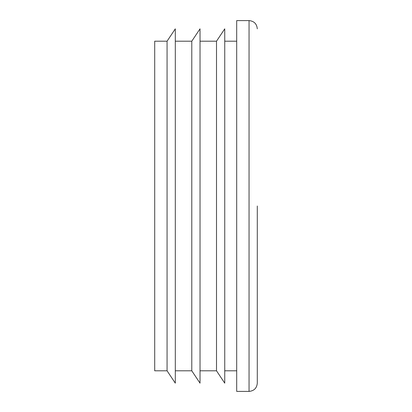 <?xml version="1.0" encoding="UTF-8"?>
<svg xmlns="http://www.w3.org/2000/svg" width="412" height="412" viewBox="0 0 412 412"><rect width="100%" height="100%" fill="white"/><g stroke="black" fill="none" stroke-linecap="round" stroke-linejoin="round"><path stroke-width="0.62" d="M175.306 41.2L191.786 41.2L191.786 370.8L175.306 370.8M257.294 28.84C256.805 23.834 254.06 21.089 249.054 20.6L249.054 391.4C254.06 390.911 256.805 388.166 257.294 383.16L257.294 206M167.066 206L167.066 370.8L175.306 383.16L175.306 28.84L167.066 41.2L167.066 206M167.066 41.2L154.706 41.2L154.706 370.8L167.066 370.8M200.026 41.2L216.506 41.2L216.506 370.8L200.026 370.8M249.054 20.6L236.694 20.6L236.694 391.4L249.054 391.4M216.506 41.2L224.746 28.84L224.746 383.16L216.506 370.8M191.786 41.2L200.026 28.84L200.026 383.16L191.786 370.8M236.694 41.2L224.746 41.2M236.694 370.8L224.746 370.8"/></g></svg>
